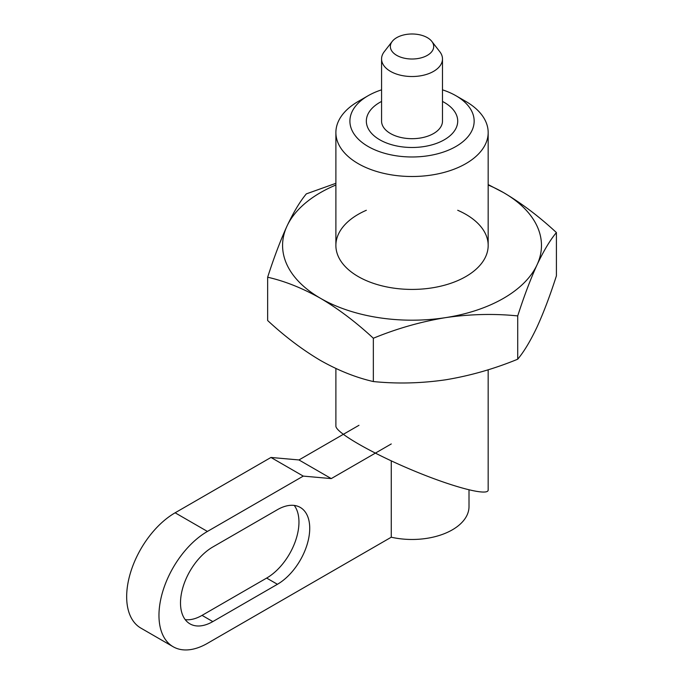 <?xml version="1.0" encoding="UTF-8"?>
<svg xmlns="http://www.w3.org/2000/svg" width="684" height="684" viewBox="0 0 684 684"><rect width="100%" height="100%" fill="white"/><g stroke="black" fill="none" stroke-linecap="round" stroke-linejoin="round"><path stroke-width="1.03" d="M379.723 102.455A45.683 26.377 0 0 0 366.342 121.111A45.683 26.377 0 0 0 412.024 147.487A45.683 26.377 0 0 0 457.716 121.111A45.683 26.377 0 0 0 442.488 101.446A45.683 26.377 0 0 1 457.716 121.111A45.683 26.377 0 0 1 412.024 147.487A45.683 26.377 0 0 1 366.342 121.111A45.683 26.377 0 0 1 379.723 102.455A45.683 26.377 0 0 1 381.569 101.446A45.683 26.377 0 0 0 379.723 102.455M488.171 369.762L488.171 489.949C488.479 496.507 452.774 487.162 412.024 470.028C371.284 452.979 335.579 432.373 335.887 426.064L335.887 368.496M381.569 89.843A62.133 35.876 0 0 0 368.095 95.743L358.185 101.463A76.146 43.964 0 0 0 335.887 132.551A76.146 43.964 0 0 0 412.024 176.506A76.146 43.964 0 0 0 488.171 132.551A76.146 43.964 0 0 0 465.872 101.463L455.963 95.743A62.133 35.876 0 0 0 442.488 89.843M358.185 101.463L368.095 95.743A62.133 35.876 0 0 0 368.095 146.47A62.133 35.876 0 0 0 455.963 146.47A62.133 35.876 0 0 0 455.963 95.743M212.81 621.594L277.422 584.29A45.683 26.377 120 0 0 307.27 544.028A45.683 26.377 120 0 0 300.267 507.417A45.683 26.377 120 0 0 277.422 509.683L212.81 546.986A45.683 26.377 120 0 0 182.961 587.248A45.683 26.377 120 0 0 189.964 623.859A45.683 26.377 120 0 0 212.81 621.594L202.045 615.378L266.649 578.074A45.683 26.377 120 0 0 294.821 542.771A45.683 26.377 120 0 0 294.24 505.425M391.265 443.95L331.261 478.595L303.268 476.107L207.423 531.442A68.528 39.569 120 0 0 162.655 591.831A68.528 39.569 120 0 0 173.163 646.748A68.528 39.569 120 0 0 207.423 643.353L391.265 537.214L391.265 460.862M358.963 425.303L298.959 459.947L270.958 457.459L175.121 512.795A68.528 39.569 120 0 0 130.353 573.183A68.528 39.569 120 0 0 140.853 628.092L173.163 646.748M396.711 37.654A21.666 12.509 0 0 0 392.248 41.391A21.666 12.509 0 0 0 412.024 59.012A21.666 12.509 0 0 0 431.809 41.391A21.666 12.509 0 0 0 396.711 37.654M391.265 537.214A56.986 32.9 0 0 0 469.01 506.579L469.01 489.881M331.261 478.595L298.959 459.947M392.248 41.391L384.22 51.753A30.455 17.587 0 0 0 381.569 58.935L381.569 121.111A30.455 17.587 0 0 0 412.024 138.69A30.455 17.587 0 0 0 442.488 121.111L442.488 58.935A30.455 17.587 0 0 0 439.829 51.753L431.809 41.391M381.569 58.935A30.455 17.587 0 0 0 412.024 76.522A30.455 17.587 0 0 0 442.488 58.935M303.268 476.107L270.958 457.459M185.227 619.636A45.683 26.377 120 0 0 202.045 615.378M267.649 277.225L267.649 320.522C284.749 336.408 302.371 349.729 320.497 360.468C338.392 370.566 356.013 377.594 373.344 381.544C396.908 383.938 420.976 383.365 445.532 379.817C470.147 375.755 494.207 368.881 517.72 359.203C524.038 351.644 530.485 340.897 537.06 326.969C543.66 312.502 550.107 295.462 556.408 275.849L556.408 232.56C550.09 240.118 543.643 250.866 537.06 264.793C530.468 279.26 524.021 296.3 517.72 315.914C494.147 313.511 470.088 314.093 445.532 317.641A129.447 74.736 180 0 1 320.497 298.301C302.371 288.109 284.749 281.081 267.649 277.225C273.968 257.577 280.414 240.537 286.989 226.113C293.59 212.151 300.037 201.404 306.338 193.871L335.887 183.312M517.72 359.203L517.72 315.914M373.344 381.544L373.344 338.247C356.013 322.181 338.392 308.869 320.497 298.301A129.447 74.736 180 0 1 286.989 226.113A129.447 74.736 180 0 1 335.887 185.013M488.171 185.013A129.447 74.736 180 0 1 503.561 192.606A129.447 74.736 180 0 1 537.06 264.793A129.447 74.736 180 0 1 445.532 317.641C420.916 321.702 396.857 328.568 373.344 338.247M457.716 210.279A76.146 43.964 180 0 1 465.872 276.541A76.146 43.964 180 0 1 358.185 276.541L358.185 276.541A76.146 43.964 180 0 1 366.342 210.279M556.408 232.56C539.077 216.495 521.456 203.174 503.561 192.606L488.171 184.577M207.423 531.442L175.121 512.795M266.649 578.074L277.422 584.29M335.887 132.551L335.887 245.453M488.171 132.551L488.171 245.453"/></g></svg>

